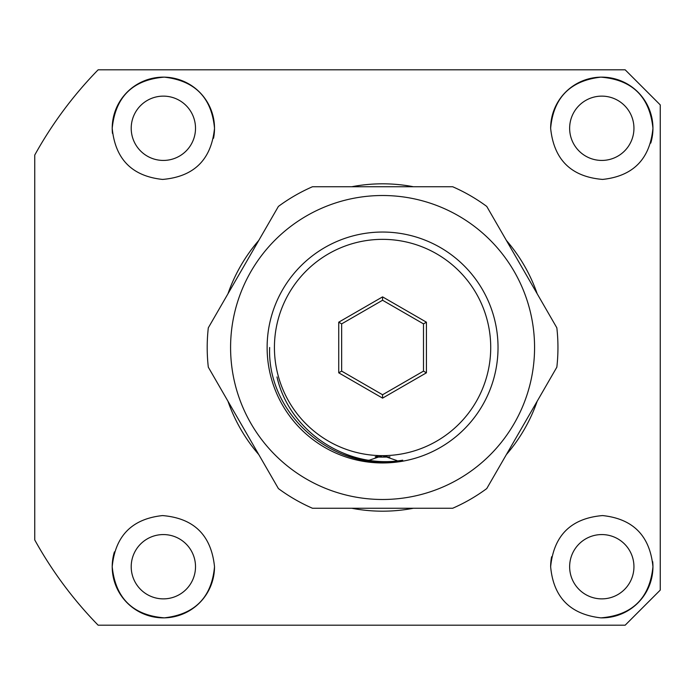 <?xml version="1.0" encoding="UTF-8"?>
<svg xmlns="http://www.w3.org/2000/svg" width="695" height="695" viewBox="0 0 695 695"><rect width="100%" height="100%" fill="white"/><g stroke="black" fill="none" stroke-linecap="round" stroke-linejoin="round"><path stroke-width="1.04" d="M195.512 128.28A32.152 32.152 0 0 1 163.36 160.432A32.152 32.152 0 0 1 131.207 128.28A32.152 32.152 0 0 1 163.36 96.127A32.152 32.152 0 0 1 195.512 128.28M633.944 128.28A32.152 32.152 0 0 1 601.792 160.432A32.152 32.152 0 0 1 569.639 128.28A32.152 32.152 0 0 1 601.792 96.127A32.152 32.152 0 0 1 633.944 128.28M195.512 566.72A32.152 32.152 0 0 1 163.36 598.873A32.152 32.152 0 0 1 131.207 566.72A32.152 32.152 0 0 1 163.36 534.568A32.152 32.152 0 0 1 195.512 566.72M633.944 566.72A32.152 32.152 0 0 1 601.792 598.873A32.152 32.152 0 0 1 569.639 566.72A32.152 32.152 0 0 1 601.792 534.568A32.152 32.152 0 0 1 633.944 566.72M112.46 133.344A51.152 51.152 0 0 1 163.36 77.136A51.152 51.152 0 0 1 214.512 128.28C211.323 159.685 194.018 176.73 162.587 179.432C132.015 176.191 115.222 159.138 112.208 128.28C115.405 96.805 132.754 79.751 164.272 77.136C194.974 80.646 211.714 97.691 214.512 128.28A51.152 51.152 0 0 1 213.53 138.253M550.64 128.28A51.152 51.152 0 0 1 601.792 77.136A51.152 51.152 0 0 1 652.944 128.28C649.938 159.103 633.162 176.148 602.617 179.423C571.203 176.808 553.872 159.754 550.64 128.28C553.42 97.734 570.152 80.689 600.819 77.145C632.337 79.69 649.712 96.744 652.944 128.28A51.152 51.152 0 0 1 650.746 143.109M227.96 293.785A163.681 163.681 0 0 1 258.748 240.453M351.783 186.738A163.681 163.681 0 0 1 413.369 186.738M506.403 240.453A163.681 163.681 0 0 1 537.192 293.785M660.25 347.5L660.25 104.902L625.179 69.821L98.125 69.821A397.514 397.514 0 0 0 34.75 155.054L34.75 539.946A397.514 397.514 0 0 0 98.125 625.179L625.179 625.179L660.25 590.098L660.25 347.5M214.512 566.72C211.723 597.266 195 614.311 164.333 617.855C132.815 615.31 115.439 598.256 112.208 566.72C115.214 535.897 131.989 518.852 162.526 515.577C193.948 518.192 211.28 535.246 214.512 566.72A51.152 51.152 0 0 1 163.36 617.864A51.152 51.152 0 0 1 114.406 551.891M652.692 561.656A51.152 51.152 0 0 1 652.944 566.72C649.747 598.195 632.398 615.249 600.88 617.864C570.178 614.354 553.437 597.309 550.64 566.72C553.819 535.315 571.134 518.27 602.565 515.568C633.136 518.809 649.929 535.862 652.944 566.72A51.152 51.152 0 0 1 600.88 617.864M537.192 401.215A163.681 163.681 0 0 1 506.403 454.547M413.369 508.262A163.681 163.681 0 0 1 351.783 508.262M258.748 454.547A163.681 163.681 0 0 1 227.96 401.215M550.64 566.72A51.152 51.152 0 0 1 551.622 556.747M386.976 456.068L382.719 455.651M378.219 456.059L375.3 456.806M340.498 453.444A113.989 113.989 0 0 0 368.202 460.585L382.571 455.651A108.151 108.151 0 0 1 274.429 347.5A108.151 108.151 0 0 1 382.571 239.349A108.151 108.151 0 0 1 490.722 347.5A108.151 108.151 0 0 1 382.571 455.651L396.941 460.585M367.959 460.776A23.387 23.387 0 0 1 368.75 460.168L368.202 460.585M423.498 371.121L426.417 372.815L426.417 322.185L423.498 323.879L423.498 371.121L382.571 394.751L382.571 398.122L426.417 372.815M382.571 394.751L341.653 371.121L338.734 372.815L382.571 398.122M341.653 371.121L341.653 323.879L338.734 322.185L338.734 372.815M341.653 323.879L382.571 300.249L382.571 296.878L338.734 322.185M382.571 300.249L423.498 323.879M534.568 347.5A151.988 151.988 0 0 1 382.571 499.488A151.988 151.988 0 0 1 230.584 347.5A151.988 151.988 0 0 1 382.571 195.512A151.988 151.988 0 0 1 534.568 347.5M207.197 347.5A175.375 175.375 0 0 0 208.309 367.177L278.4 488.576A175.375 175.375 0 0 0 312.489 508.262L452.662 508.262A175.375 175.375 0 0 0 486.752 488.576L556.843 367.177A175.375 175.375 0 0 0 556.843 327.823L486.752 206.424A175.375 175.375 0 0 0 452.662 186.738L312.489 186.738A175.375 175.375 0 0 0 278.4 206.424L208.309 327.823A175.375 175.375 0 0 0 207.197 347.5M269.643 347.5C266.897 415.914 335.998 473.929 402.726 460.194C347.352 469.716 289.389 431.751 276.992 376.942M375.152 456.858A109.61 109.61 0 0 0 389.999 456.858M498.028 347.5A115.457 115.457 0 0 1 382.571 462.957A115.457 115.457 0 0 1 267.123 347.5A115.457 115.457 0 0 1 382.571 232.043A115.457 115.457 0 0 1 498.028 347.5M426.417 322.185L382.571 296.878"/></g></svg>
